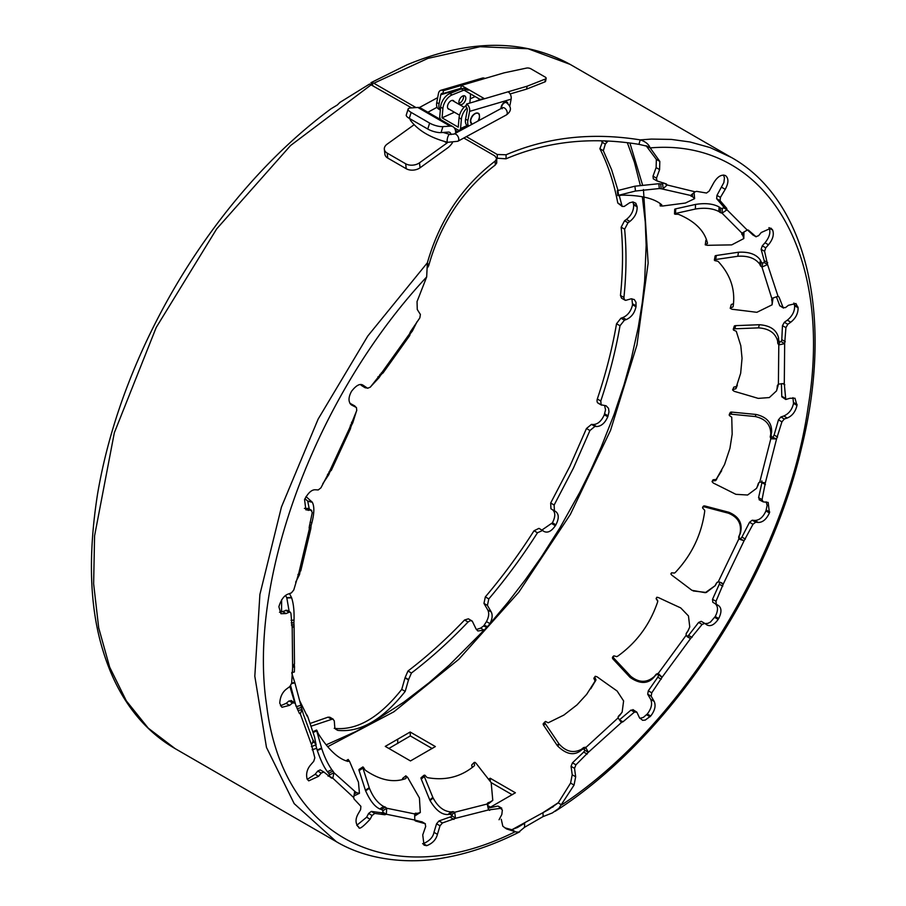 <?xml version="1.0" encoding="UTF-8"?>
<svg xmlns="http://www.w3.org/2000/svg" width="906" height="906" viewBox="0 0 906 906"><rect width="100%" height="100%" fill="white"/><g stroke="black" fill="none" stroke-linecap="round" stroke-linejoin="round"><path stroke-width="1.36" d="M543.113 816.566L552.343 812.942L558.877 808.356L574.053 785.083L575.672 776.759L574.529 768.322L575.933 764.823L588.368 752.297L585.559 747.235L583.577 747.586A342.842 197.938 -60 0 1 581.459 749.296C573.532 753.475 566.125 751.754 559.206 744.12A21.178 18.324 -141.6 0 1 558.775 743.588L557.247 745.513L543.464 725.06L543.249 723.668L545.537 721.436A694.472 681.063 59.3 0 0 548.198 722.795L563.86 715.083L577.02 704.868L586.669 694.347L595.061 681.119A695.276 559.84 52 0 0 593.906 678.401L595.219 676.284L597.043 676.782A2319.756 2261.149 31.2 0 0 617.111 691.006L623.611 700.938L622.139 712.139L620.689 713.939A342.842 197.938 -60 0 1 618.651 715.978L618.413 716.272M618.232 716.612L618.085 717.914L584.2 749.024L582.207 749.398A346.76 200.215 -60 0 1 580.055 751.119C573.396 755.763 565.933 754.075 557.688 746.046A20.917 18.109 -141.6 0 1 557.247 745.513M621.256 722.422L622.932 721.844L634.438 712.093L636.85 712.15L639.443 717.699L642.626 720.304L645.253 720.089L650.712 716.023C654.925 710.508 656.069 705.615 654.143 701.346L651.165 696.227L651.765 692.818L662.093 677.235L658.141 673.339L656.204 674.189A342.842 197.938 -60 0 1 654.325 676.51C646.952 682.886 639.194 682.898 631.052 676.533A21.178 20.442 -149.5 0 1 630.531 676.08L629.874 677.178L612.886 658.9L612.467 657.473L613.838 655.842A694.472 689.964 160.4 0 0 616.726 656.624L617.688 656.193C636.635 642.603 649.953 624.517 657.631 601.924L657.699 601.188A695.276 643.056 51.2 0 0 656.114 598.64L656.827 597.258L658.39 597.552A2319.756 2317.831 -131.8 0 0 680.712 607.903L688.469 615.944L689.76 626.952L688.062 630.667A342.842 197.938 -60 0 1 686.374 633.203L686.125 633.713M689.76 626.952L687.937 631.086A346.783 200.215 -60 0 1 686.216 633.656L686.125 635.321L657.643 674.257L655.695 675.129A346.76 200.215 -60 0 1 653.781 677.473C647.756 684.03 639.964 684.087 630.406 677.631A20.917 20.204 -149.5 0 1 629.874 677.178M687.28 636.748L690.519 638.617L702.093 624.438L704.777 623.385L706.771 624.834C710.338 626.839 714.143 625.027 718.164 619.376L718.685 618.526C721.799 612.286 721.697 607.937 718.39 605.48L716.261 604.257L716 601.29L723.169 584.257L721.731 582.864L718.265 581.811L716.51 583.034A342.842 197.938 -60 0 1 715.049 585.729L705.264 592.705L692.071 590.338A21.178 21.166 116.6 0 1 691.471 589.976A2319.722 2310.64 23.2 0 0 671.833 575.163L670.848 573.917L671.606 572.841A695.276 654.392 -171.9 0 0 674.528 573.034M717.28 582.196L716.714 582.886A346.76 200.203 -60 0 1 715.242 585.616L706.318 592.49L693.192 590.938M671.482 572.841A694.46 654.676 -171.5 0 0 674.472 573.056L675.355 572.422C691.697 555.004 701.493 534.631 704.709 511.301L704.653 510.237A694.472 686.703 67.1 0 0 702.603 508.04L703.045 506.896L704.619 506.907A2319.756 2214.887 -153.6 0 0 728.367 513.181L728.911 512.286C739.103 516.624 742.92 523.657 740.338 533.362A346.783 200.215 -60 0 1 739.149 536.182L739.285 538.323L744.064 540.769L752.988 524.268L755.672 522.218L758.277 522.456C762.784 522.411 766.487 519.24 769.398 512.943L768.175 502.445L763.158 501.856L762.048 499.625L765.332 482.887L759.76 482.015L758.311 483.453A342.842 197.938 -60 0 1 757.439 486.25L756.555 488.334L747.609 495.016L736.023 494.336A21.178 20.43 29.4 0 1 735.378 494.087A2319.722 2283.709 -149.3 0 0 713.373 483.079L712.082 481.698L713.226 479.738A695.276 577.949 -171.5 0 0 716.182 479.444L721.561 470.826M758.877 482.558A346.76 200.203 -60 0 1 758.129 484.959L756.555 488.334M712.127 481.392L712.569 480.916A694.472 578.809 -171.2 0 0 715.525 480.633L724.528 464.585L729.942 448.3L732.173 434.121L731.742 417.19A694.46 686.08 174.2 0 0 729.296 415.469L729.466 414.37L730.995 414.155A2319.756 1962.849 -160.3 0 0 755.196 416.534L756.068 414.461C766.827 416.975 772.014 422.887 771.618 432.185A346.783 200.226 -60 0 1 771.063 434.948L771.652 436.907L776.555 438.957L781.923 421.845L784.324 418.991L787.269 418.006C792.24 415.911 795.479 411.709 796.986 405.401L794.981 398.221L790.009 398.255L785.774 399.489L784.256 383.487L778.401 384.155L777.325 385.639A342.842 197.938 -60 0 1 777.133 388.244L776.533 390.882L769.319 397.564L758.413 398.38A21.178 18.301 21.6 0 1 757.733 398.244A2319.722 2100.652 -157.2 0 0 734.166 391.313L732.58 389.965L733.815 387.122A695.276 468.889 -175.2 0 0 736.589 386.466L737.359 385.107M778.175 384.291A346.76 200.192 -60 0 1 778.05 385.786L776.533 390.882M732.682 389.693L732.909 389.478A694.472 470.123 -174.9 0 0 735.672 388.833L740.655 373.329L742.048 358.3L740.802 345.707L736.272 331.268A694.46 641.675 -170.8 0 0 733.52 330.101L733.407 329.138L734.8 328.776A2319.756 1587.539 -166.7 0 0 758.458 327.87L759.375 324.722C770.259 325.526 776.646 329.92 778.548 337.904A346.783 200.226 -60 0 1 778.696 340.35L779.726 341.958L781.198 341.63L784.664 343.634L785.921 327.644L787.812 324.303L790.791 322.174C795.728 318.255 798.163 313.453 798.095 307.78L795.921 303.521L788.424 305.299L785.468 307.632L783.09 307.474L779.001 297.032L778.016 296.251L772.252 298.278L771.629 299.603A342.842 197.938 -60 0 1 772.116 301.755L772.093 304.812L756.94 312.276A21.178 14.994 14.9 0 1 756.261 312.242A2319.722 1780.199 -163.6 0 0 732.059 309.263L730.213 308.323L731.278 304.495A695.276 338.391 179.2 0 0 733.509 303.714M772.931 298.029A346.76 200.192 -60 0 1 772.988 298.278L772.093 304.812M730.247 308.097L730.395 307.881A694.472 339.761 179.5 0 0 732.863 307.032L733.169 306.341C735.479 289.852 730.587 274.994 718.481 261.777L717.779 261.234A694.472 558.028 -171.8 0 0 714.834 260.645L714.449 259.931L715.672 259.501A2319.756 1127.37 -173.6 0 0 737.812 256.262L738.481 252.23C749.036 251.642 756.351 254.292 760.428 260.181A346.783 200.237 -60 0 1 761.255 262.038L762.693 263.17L764.098 262.536L767.563 264.541L764.585 251.324L765.763 247.814L768.481 244.767C772.863 239.422 774.245 234.518 772.625 230.067L770.961 228.176L761.244 232.514L758.605 235.696L755.944 236.659L748.56 230.271L747.246 230.101L741.969 233.148L741.788 234.156A342.842 197.938 -60 0 1 742.92 235.628L743.815 238.561L731.765 244.858A21.178 10.849 7.9 0 1 731.108 244.903A2319.722 1355.172 -170.2 0 0 707.303 245.322L705.264 244.846L705.865 240.305A695.276 199.796 172.1 0 0 706.601 239.988M743.951 232.196L743.815 238.561M690.836 195.356L690.848 196.002A342.842 197.938 -60 0 1 692.512 196.659L694.63 198.641L685.457 203.012A21.178 6.297 0.2 0 1 684.857 203.114A2319.722 869.081 -177.6 0 0 662.399 206.047L660.18 205.922L660.168 203.544L660.202 205.821A694.449 68.21 163.7 0 0 661.833 205.084L661.697 204.79C654.325 198.448 641.233 195.243 622.411 195.175L621.459 195.209A694.46 310.362 178.1 0 0 618.549 195.628L617.767 195.583L617.439 190.634L634.902 186.206L658.843 183.714A346.783 200.237 -60 0 1 660.723 183.929L662.66 183.907L663.101 188.72L667.144 184.971L666.329 183.941L657.009 180.928L653.294 178.833L653.011 176.16L656.125 167.599L656.352 159.399L646.103 145.707L650.18 147.916C648.696 144.19 645.378 141.506 640.248 139.886C592.071 132.163 547.349 137.134 506.103 154.767L506.035 158.81L496.692 158.188M694.098 192.921L694.63 198.641M358.04 826.578L358.708 826.918C358.776 829.964 362.57 827.393 370.112 819.217L372.094 815.468L374.778 813.418L384.846 814.754L386.352 814.234L414.778 820.032L415.627 821.029L425.107 823.679L425.707 826.397L422.74 834.947L424.042 845.162L426.817 845.638C432.536 843.395 436.08 839.635 437.428 834.335L440.022 825.796L442.434 822.954L455.469 818.322L454.721 812.24L453.011 811.617A342.842 197.938 -60 0 1 450.973 811.923C443.759 811.402 437.813 806.759 433.136 797.993A21.178 12.186 -130.1 0 1 432.841 797.405L429.772 799.987L421.109 778.741L421.12 777.631L424.857 775.162A694.46 569.104 51.5 0 0 426.896 777.371L427.734 777.688C445.514 780.802 460.995 776.872 474.166 765.921L473.091 766.804M499.059 819.737L501.822 814.505L502.354 809.998L498.3 806.193L501.765 808.197L488.515 809.941L455.469 818.322L450.089 814.177A346.76 200.226 -60 0 1 448.028 814.494C441.8 814.89 435.809 810.247 430.067 800.576A20.917 12.038 -130.1 0 1 429.772 799.987M384.846 814.754L381.381 812.75L382.887 812.24L386.352 814.234L386.681 808.22L385.288 807.042A342.842 197.938 -60 0 1 383.589 806.465C377.689 803.078 372.978 797.031 369.455 788.311A21.178 7.712 -122.7 0 1 369.24 787.733L365.401 790.202L359.002 770.27L359.059 769.421L362.876 766.94L363.442 767.337A694.472 457.677 55.4 0 0 365.027 769.885L365.707 770.474C380.169 780.27 393.487 782.977 405.65 778.616L405.594 778.639M382.966 810.723L381.562 809.556A346.76 200.226 -60 0 1 379.852 808.967C374.71 806.702 369.965 800.632 365.616 790.779A20.917 7.622 -122.7 0 1 365.401 790.202M357.881 826.476L358.187 826.657C355.231 823.022 355.333 818.56 358.482 813.282L360.611 809.602L360.882 806.329L354.099 799.058L353.702 797.574L332.808 778.209L331.483 778.084L332.808 778.209L333.963 772.75L332.978 771.108A342.842 197.938 -60 0 1 331.8 769.692C327.7 763.747 324.359 756.703 321.743 748.571A21.178 3.148 -114.1 0 1 321.585 748.039L317.157 750.021L315.73 744.981M332.808 778.209L329.342 776.204L329.637 774.845L328.629 773.192A346.76 200.226 -60 0 1 327.44 771.753C323.895 767.054 320.52 759.987 317.327 750.542A20.917 3.114 -114.1 0 1 317.157 750.021M318.595 776.306L315.129 774.302L317.734 771.063L320.237 769.896L323.884 772.025L321.2 773.067L318.595 776.306L308.731 780.859L307.134 779.115C305.809 773.735 307.111 768.843 311.03 764.449L313.714 761.346L314.824 757.835L311.539 744.879L300.316 713.917L299.297 713.181L300.316 713.917L301.981 709.455L301.438 707.495A342.842 197.938 -60 0 1 300.883 705.378L294.88 682.83A21.178 1.031 -103.9 0 0 294.744 682.388L291.664 683.147M296.024 706.125L290.656 685.751M292.128 627.926L294.088 625.989L293.884 622.705A342.842 197.938 -60 0 1 294.031 620.123C294.314 610.904 293.51 603.475 291.619 597.835A21.178 4.417 -91.7 0 0 291.483 597.484L286.692 597.632L285.617 595.525M289.173 611.527L286.828 597.971A20.917 4.36 -91.7 0 0 286.692 597.632M351.471 404.959L356.432 407.541L356.76 410.463L349.852 427.541L329.614 471.222L320.928 487.824L318.255 489.942L315.616 489.795C311.857 489.444 308.176 492.705 304.563 499.58L305.866 509.818L311.109 510.316L312.276 512.479L309.173 527.428L309.297 529.127L310.792 528.81L311.109 525.423A342.842 197.938 -60 0 1 311.936 522.637C314.337 513.056 314.45 506.261 312.287 502.275A21.178 6.648 -77.3 0 0 312.128 502.037L307.587 501.007L304.914 498.674M309.286 509.047L307.746 501.245A20.917 6.569 -77.3 0 0 307.587 501.007M349.818 427.077L350.747 427.519L349.852 427.541L350.747 427.519L351.347 425.616A342.842 197.938 -60 0 1 352.762 422.898L356.477 411.052M355.888 407.236L354.767 405.933A21.178 7.497 -61.3 0 0 354.631 405.854A21.178 7.497 -61.3 0 0 354.552 405.809L349.954 403.487M351.822 404.948L350.747 403.736A20.917 7.407 -61.3 0 0 350.611 403.646A20.917 7.407 -61.3 0 0 350.531 403.612M463.838 138.018L494.823 155.9L496.726 158.573L495.186 161.064C462.207 186.285 439.603 220.192 427.372 262.797L426.669 276.964L417.043 301.573L417.27 309.512L420.384 314.461L419.852 317.847L410.531 331.619L409.716 333.601L409.682 335.039L410.463 333.499A342.842 197.938 -60 0 1 412.321 331.143L417.088 321.653M409.716 333.601L381.766 372.717L370.35 387.122L367.655 388.255L362.683 384.982M364.314 386.33L361.8 384.665M351.29 404.846L351.63 405.05C348.334 402.321 348.164 397.983 351.132 392.038L351.653 391.166C356.285 385.22 360.112 383.249 363.147 385.254L362.876 385.084M350.656 404.336L353.046 405.594M307.644 508.311L311.755 510.463L308.289 508.47L304.393 508.402M309.297 529.127L298.855 572.909L293.77 589.999L291.392 592.886L288.436 593.974C284.291 595.265 281.109 599.523 278.878 606.748L280.917 613.702L286.07 613.577L289.059 612.263L290.373 612.23L290.939 613.441L292.208 627.96L292.615 667.348L291.664 683.181L289.829 686.555L286.851 688.764C282.491 691.946 280.124 696.771 279.761 703.226L281.925 707.292L289.603 705.344L292.536 702.943L294.948 703.011L291.041 700.44M299.297 713.181L294.948 703.011M331.483 778.084L323.884 772.025M415.016 820.677L414.778 820.032L422.173 821.98M421.641 821.674L425.39 823.781M488.425 809.59L489.716 810.349L488.515 809.941L487.247 803.996L454.721 812.24L451.822 814.8M426.669 276.964C316.183 395.129 247.191 579.885 266.67 705.502C282.672 838.31 391.46 893.554 515.231 831.708L506.499 828.922L502.819 826.215L501.267 819.284M286.07 613.577L282.604 611.573L279.49 612.252M282.604 611.573L286.908 610.225L290.373 612.23M289.603 705.344L286.137 703.339L280.498 705.797M286.137 703.339L289.071 700.938L291.483 701.006M315.129 774.302L307.281 779.341M329.342 776.204L328.017 776.091M370.112 819.217L366.647 817.212L356.76 825.309M366.647 817.212L368.629 813.463L371.313 811.414L381.381 812.75M426.171 845.66L422.604 843.667M422.706 843.656L423.351 843.633C429.58 840.881 433.113 837.121 433.963 832.331L436.556 823.792L438.968 820.949L452.003 816.317M497.485 806.125L488.13 808.129M511.765 829.703L517.598 827.416L524.642 823.226L524.529 827.291L518.696 832.184L515.797 831.889L511.765 829.703L504.801 827.824M360.463 384.529L365.084 387.734L367.383 388.108M370.611 386.737L379.127 377.587A342.842 197.938 -60 0 1 380.792 375.016L382.162 373.555L381.766 372.717M365.084 387.734L361.188 385.31L363.351 385.696M381.29 372.944L382.162 373.555M453.94 819.409L450.475 817.416M300.316 713.917L299.365 713.373M382.921 373.125L409.806 335.435M382.887 812.24L382.966 810.734L386.681 808.22L414.665 813.916L414.778 820.032M321.585 748.039A2319.722 196.829 69.5 0 0 316.704 730.882L316.556 730.043L317.021 730.666A694.472 325.82 61.2 0 0 318.153 733.384L318.629 734.211C328.629 749.885 338.425 758.956 347.995 761.436L348.334 761.357A694.46 82.378 75.3 0 0 348.142 759.522L349.49 761.267A2319.756 925.049 56.7 0 0 358.47 782.24L359.433 793.328L356.602 792.693A342.842 197.938 -60 0 1 355.152 791.674L333.963 772.75L329.637 774.845M354.563 792.003L353.702 797.574M302.049 709.692L303.601 715.117L301.981 709.455L297.949 710.61M299.75 700.87L307.281 716.34A694.46 33.805 85.5 0 1 307.043 715.049L307.949 717.156A2319.756 426.352 65 0 0 314.563 737.054L316.103 744.823L314.212 742.15A342.842 197.938 -60 0 1 313.351 740.349L311.539 744.879M293.986 624.834L291.404 625.015M294.393 663.611L292.615 667.348M310.826 527.53L309.195 527.247M300.532 570.633L298.855 572.909M350.599 428.459L331.245 470.508M322.819 483.657L328.731 474.767A342.842 197.938 -60 0 1 329.863 471.981L330.826 470.531L329.614 471.222M295.673 582.173L299.524 574.608A342.842 197.938 -60 0 1 300.011 571.969M312.128 502.037A2319.722 757.892 108.1 0 1 306.002 496.556M291.8 672.512L294.359 672.003L294.518 666.884A342.842 197.938 -60 0 1 294.337 664.698M281.641 599.738L281.551 611.98M291.483 597.484A2319.722 563.815 93.2 0 1 289.501 593.589M316.103 744.823L311.415 746.612M289.897 686.51L290.917 689.998M294.744 682.388A2319.722 234.326 80.3 0 1 291.766 673.056M313.091 740.451L303.295 714.109M359.433 793.328L354.178 795.819M348.221 759.443L345.922 760.825L348.142 759.522M316.556 730.043L312.796 731.754M316.545 730.145L312.819 731.833M316.568 730.327L312.887 732.003M316.624 730.576L312.966 732.241M406.081 778.254A694.46 216.568 66.8 0 0 405.786 775.966L407.53 777.223A2319.756 1406.712 49.5 0 0 419.421 797.96L420.305 812.523L417.338 813.339A342.842 197.938 -60 0 1 415.458 813.192L414.688 813.781M420.305 812.523L414.88 815.921M405.888 775.796L402.626 778.39L405.786 775.966M402.649 779.579A695.276 215.288 67 0 0 402.524 778.56M369.24 787.733A2319.722 685.514 60.5 0 0 362.932 768.129L362.774 767.042L358.957 769.522M362.74 767.223L358.923 769.692M362.762 767.484L358.935 769.964M362.83 767.79L359.002 770.27M474.608 765.276A694.472 355.039 59.8 0 0 474.087 762.682L474.948 762.331L476.137 763.373A2319.756 1822.034 42.9 0 0 491.177 782.614L492.785 800.36L490.203 801.98A342.842 197.938 -60 0 1 488.074 802.727L487.36 803.429M492.785 800.36L487.722 804.437A346.783 200.192 -60 0 1 487.394 804.551M474.189 762.444L471.788 764.857L474.087 762.682M472.173 767.541A695.276 353.68 60.1 0 0 471.686 765.106M432.841 797.405A2319.722 1181.696 52.8 0 0 424.291 776.521L424.042 775.23L421.007 777.812M424.008 775.491L420.973 778.073M424.042 775.808L421.007 778.39M424.144 776.159L421.109 778.741M506.103 154.767L497.258 154.496L466.352 136.647M495.186 161.064L495.254 165.028C462.717 189.988 440.52 223.556 428.685 265.73L427.541 267.7M496.726 158.573L496.715 163.001L495.254 165.028M428.685 265.73L427.372 262.785L367.791 336.013L318.142 419.093L281.449 506.998L259.897 594.461L254.812 676.227L266.466 747.382L294.19 803.645L336.296 841.651L175.084 748.594C154.382 736.555 137.282 719.602 123.771 697.711C115.028 683.486 108.029 667.552 102.774 649.919C89.683 607.36 87.927 555.446 97.531 494.189C106.081 443.657 122.344 392.762 146.342 341.505C168.142 295.243 194.62 252.23 225.787 212.48C258.301 171.211 293.374 136.647 331.018 108.788L337.349 104.971L339.931 102.389L369.591 84.02L411.641 107.882M458.051 131.857L455.412 130.339M415.99 107.576L373.827 83.227L372.026 82.616L372.887 85.504M435.367 746.567L410.169 732.014L385.265 746.385L410.475 760.938L435.367 746.555M432.185 748.537L410.327 735.921L410.169 732.014M410.327 735.921L388.867 748.469M515.401 792.784L490.191 778.231L490.327 781.527M512.207 794.755L491.177 782.614M490.191 778.22L488.538 779.251M487.598 805.457L490.52 807.144L515.389 792.773M511.867 829.76L548.56 809.602L558.187 802.897L570.587 783.078L572.207 774.766L571.063 766.329L572.467 762.829L583.691 752.082L584.902 750.293L584.2 749.024M647.348 146.285L638.923 144.348C591.176 136.579 546.884 141.404 506.035 158.81M524.529 827.291L543.113 816.555L543 812.625L558.379 802.648M638.923 144.348L640.248 139.886L651.403 139.082L671.323 139.411L690.1 141.993L710.1 147.576L731.289 157.429L570.112 64.371C523.895 38.845 469.546 38.981 407.077 64.779L370.962 82.672L372.026 82.616L370.407 85.209M657.009 180.928L656.476 178.154L659.591 169.603L659.817 161.404L650.18 147.916C764.823 137.916 834.041 251.642 808.073 407.27C787.02 555.401 681.006 726.51 561.652 804.902L558.187 802.897M617.767 195.583L618.538 195.311A2319.756 144.79 169.4 0 0 635.491 191.03L659.319 188.539A342.842 197.938 -60 0 1 661.176 188.742L690.632 195.458L695.095 191.812L667.144 184.971L666.329 183.941M635.491 191.03L634.902 186.206M618.243 195.39L617.677 190.566M618.005 195.458L617.439 190.634M617.835 195.526L617.269 190.702M705.219 244.665L705.31 244.507A694.472 201.064 172.4 0 0 707.382 243.623L707.461 243.091C704.608 230.951 695.129 221.438 679.013 214.541L678.152 214.28A694.472 443.68 -176 0 0 675.151 214.246L674.54 213.839L675.548 213.442A2319.745 629.466 178.6 0 0 695.378 209.037L695.525 204.428C705.332 202.876 713.192 203.725 719.115 206.964A346.783 200.237 -60 0 1 720.553 208.063L722.297 208.629L722.037 213.148L727.008 209.784L726.646 208.267L720.1 200.69L720.429 197.383L725.23 189.331C728.628 183.057 728.786 178.539 725.717 175.764L725.208 175.481C721.244 174.292 717.405 176.749 713.713 182.842L709.205 191.053L706.51 193.035L696.601 191.347L695.095 191.812M695.378 209.037C704.743 207.497 712.58 208.323 718.888 211.517A342.842 197.938 -60 0 1 720.304 212.593L722.037 213.159L741.969 233.148L741.788 234.156L741.889 233.204M675.197 213.522L675.366 208.924L695.525 204.428M674.902 213.612L675.366 208.924M674.676 213.725L675.072 209.026M674.54 213.839L674.834 209.139M674.517 213.963L674.71 209.252M705.31 244.507L705.865 240.305M762.693 263.17L761.969 267.055L767.563 264.541L778.016 296.251L779.001 297.032L777.801 296.341M737.812 256.262C747.926 255.605 755.23 258.221 759.715 264.099A342.842 197.938 -60 0 1 760.53 265.945L761.969 267.055L771.867 298.618M715.287 259.558L715.955 255.549L738.481 252.23M714.936 259.648L715.955 255.549M714.641 259.784L715.615 255.639M714.449 259.931L715.321 255.775M714.347 260.124L715.128 255.934M732.863 307.032L733.328 305.254M730.395 307.881L731.278 304.495M779.726 341.958L778.798 344.914L784.664 343.634L784.29 383.51M758.458 327.87C768.911 328.538 775.298 332.887 777.62 340.916A342.842 197.938 -60 0 1 777.767 343.329L778.798 344.926L778.401 384.155M734.392 328.787L735.31 325.662L759.375 324.722M734.007 328.844L735.31 325.662M733.656 328.969L734.925 325.73M733.407 329.138L734.585 325.854M733.237 329.354L734.324 326.013M736.034 388.481L736.94 386.115M735.672 388.833L736.589 386.466M732.909 389.478L733.815 387.122M771.652 436.907L770.813 438.764L776.555 438.957L765.332 482.887M755.196 416.534C765.57 418.832 770.757 424.676 770.768 434.087A342.842 197.938 -60 0 1 770.225 436.828L770.813 438.764L759.76 482.015M730.576 414.11L731.436 412.071L756.068 414.461M730.168 414.133L731.436 412.071M729.772 414.212L731.029 412.094M729.466 414.37L730.644 412.185M729.228 414.597L730.338 412.332M715.967 480.316L716.623 479.115M715.525 480.633L716.182 479.444M712.569 480.916L713.226 479.738M712.297 481.109L712.943 479.931M739.602 539.115L739.285 538.323L738.832 538.991L744.064 540.769L723.169 584.257L719.715 582.014M728.367 513.181C738.22 517.224 742.059 524.189 739.862 534.087A342.842 197.938 -60 0 1 738.684 536.873L738.832 538.991L718.265 581.811M704.211 506.805L704.743 505.944L728.911 512.286M703.792 506.76L704.743 505.944M703.384 506.794L704.324 505.899M703.045 506.896L703.917 505.944M702.75 507.1L703.577 506.058M702.58 507.371L703.283 506.261M717.393 582.116L716.714 582.886M657.779 600.859A694.472 643.453 50.9 0 0 656.182 598.322L656.114 598.64M630.531 676.08A2319.722 2178.681 35 0 0 613.792 658.13L613.079 656.408L612.467 657.473M613.045 656.759L612.422 657.824M613.102 657.11L612.49 658.175M613.271 657.484L612.649 658.56M613.509 657.824L612.886 658.9M622.139 712.139L619.749 715.344A346.783 200.203 -60 0 1 618.107 716.997M595.854 680.315L595.922 679.783A694.46 560.78 51.7 0 0 594.766 677.065L593.951 678.062M594.766 677.065L593.906 678.401M595.922 679.783L595.061 681.119M590.735 688.775L594.982 681.663M558.775 743.588A2319.722 1901.343 41.5 0 0 545.197 723.509L544.653 722.082L543.17 723.985M544.676 722.422L543.181 724.324M544.778 722.795L543.283 724.698M544.959 723.158L543.464 725.06M662.671 183.907L663.679 182.967L667.144 184.971M722.297 208.629L723.543 207.78L727.008 209.784L747.246 230.101L748.039 229.965M739.285 538.323L740.598 538.764L741.923 537.099L749.522 522.275L752.207 520.214L754.811 520.452C759.466 520.282 763.169 517.111 765.932 510.939L767.133 505.48L766.182 501.856M686.125 635.332L690.519 638.617L662.093 677.235L657.643 674.257M618.085 717.914L621.346 722.478M621.403 722.512L588.368 752.297L584.902 750.293M726.646 208.267L723.181 206.274L716.635 198.686L716.963 195.379L723.883 182.491L724.449 177.938L723.554 175.028M723.543 207.78L723.181 206.274M752.909 234.914L747.518 229.999M752.671 234.813L756.136 236.817L752.478 234.654M767.688 262.695L764.222 260.702L761.119 249.32L762.297 245.82L765.015 242.774C769.454 237.225 770.836 232.321 769.16 228.063L768.934 227.689M764.098 262.536L764.222 260.702M779.624 305.469L783.554 308.085L779.772 305.786L776.442 296.862M785.264 341.653L781.799 339.648L782.456 325.65L784.347 322.298L787.325 320.169C792.365 316.058 794.788 311.256 794.63 305.775L793.883 303.012M781.198 341.63L781.799 339.648M784.822 384.812L782.659 383.555M785.774 399.489L781.799 396.805L781.436 383.657M777.575 437.043L774.109 435.039L778.458 419.84L780.859 416.998L783.803 416.001C788.911 413.748 792.15 409.546 793.52 403.408L792.943 397.666M773.09 436.964L774.109 435.039M765.423 484.608L761.946 482.604L761.867 480.882M759.692 499.852L758.582 497.632L761.946 482.604M763.158 501.856L759.092 499.704M745.389 539.104L741.923 537.099M722.773 586.205L719.307 584.2L719.704 582.264M712.796 602.264L716.261 604.257L712.796 602.264L712.524 599.296L719.307 584.2M705.038 623.577L707.858 623.373L710.508 622.026L715.219 616.522C718.333 610.463 718.232 606.114 714.925 603.487M692.025 637.394L688.56 635.389L698.628 622.445L701.221 621.323L704.777 623.385M687.054 636.624L688.56 635.389M661.255 679.206L657.79 677.201L658.628 675.23M639.829 718.379L643.373 717.382L647.246 714.019C651.425 708.662 652.569 703.769 650.678 699.341L647.699 694.223L648.3 690.814L657.79 677.201M632.898 709.602L636.85 712.15M622.932 721.844L619.466 719.84L630.972 710.1L633.385 710.157M587.156 754.086L583.691 752.082M642.354 196.772L645.253 221.902L646.159 245.266L644.63 281.483L642.241 302.864L638.254 327.383L631.482 358.006L624.041 384.722L614.132 414.348L601.244 446.964L590.961 469.818L579.738 492.411L559.987 527.7L541.46 556.839L525.446 579.591L508.073 602.15L487.451 626.692A41.019 29.026 149 0 1 486.782 627.439L449.41 664.981L429.048 682.728L403.917 702.071L371.46 723.033L355.798 731.561L326.16 744.845M619.251 195.526L622.15 206.421L624.234 206.432L629.613 202.785L632.966 201.936L635.876 203.284L637.133 206.862C637.314 212.457 634.891 217.327 629.863 221.449L628.005 222.774L624.63 229.184C626.658 250.668 626.42 273.431 623.928 297.462L624.268 299.422L625.638 300.362L631.165 298.81L634.291 299.558L636.001 302.287L636.001 306.76C634.608 313.023 631.357 317.304 626.25 319.58L624.427 320.192L619.998 325.752C615.729 350.452 609.319 375.537 600.78 400.996L601.142 404.812L606.125 405.786L608.526 408.346L609.002 411.834L607.779 416.783C604.959 423.091 601.222 426.341 596.556 426.533L594.948 426.386L589.931 430.52L573.385 468.187L554.144 505.027L554.404 510.791L555.729 511.562C559.025 514.189 559.081 518.617 555.888 524.812L555.355 525.695C551.403 531.392 547.564 533.283 543.815 531.369L542.581 530.474L537.485 532.762C522.524 556.239 506.295 578.277 488.798 598.9L487.428 605.401L491.245 611.98C492.773 615.117 492.332 618.991 489.942 623.611L486.477 621.607L483.634 625.967L486.782 627.439M483.634 625.967L480.61 628.13L484.076 630.134L477.87 630.972L476.035 628.9L472.275 621.165L470.395 620.587L468.04 622.003C449.784 641.154 430.916 658.164 411.449 673.011L408.583 679.579L405.209 691.38C382.706 719.726 360.203 732.716 337.7 730.361L334.835 727.948L334.269 720.78L332.683 719.013L310.962 726.25M316.67 748.288L312.162 749.783M627.371 142.763L634.404 162.208L640.248 185.141M542.581 530.474L538.957 528.368L534.019 530.757C519.059 554.234 502.83 576.284 485.333 596.895L483.963 603.407L487.779 609.976C489.331 613.034 488.889 616.918 486.477 621.607M552.252 509.546C555.559 512.083 555.605 516.511 552.422 522.807L541.901 530.055M604.596 405.446L605.536 409.829L604.313 414.789C601.403 421.177 597.666 424.427 593.09 424.529L591.482 424.382L586.465 428.515L569.919 466.194L550.678 503.023L550.939 508.798L554.404 510.791L550.939 508.798M631.924 298.787L632.535 304.756C631.063 311.132 627.813 315.413 622.784 317.576L620.961 318.199L616.533 323.759C612.263 348.459 605.854 373.532 597.314 398.991C596.646 401.766 597.269 403.249 599.183 403.43M632.852 201.936L633.668 204.869C633.792 210.588 631.357 215.447 626.397 219.445L624.54 220.77L621.165 227.18C623.192 248.674 622.954 271.426 620.463 295.458L621.493 298.131L624.959 300.135M602.875 140.951L599.874 148.697C607.994 164.767 613.962 182.876 617.779 203.012L622.162 206.421M607.881 141.143L605.321 144.088L603.339 150.702L611.595 169.682L618.028 190.475M333.272 719.217L329.807 717.212L328.006 717.178L310.045 723.475M471.833 620.825L468.368 618.821L464.574 619.998C446.318 639.16 427.451 656.159 407.983 671.006L405.118 677.575L401.743 689.387C379.24 717.756 356.738 730.746 334.235 728.356M480.61 628.13L476.375 629.511M440.339 109.943A9.807 5.663 -60 0 1 439.07 103.839L440.792 94.745A2.412 1.676 73.6 0 1 441.811 93.42A2.412 1.676 73.6 0 1 442.898 93.59L443.442 90.679L461.403 85.402L460.848 88.312L461.675 88.788M463.985 90.113L480.157 99.456M510.135 93.952L526.59 89.105L544.902 81.891A3.273 1.382 10.7 0 0 545.593 81.234L546.137 78.324A3.273 1.382 10.7 0 0 545.174 77.067L530.871 68.799A3.273 1.382 10.7 0 0 526.556 68.075L504.03 72.865L484.959 78.471A5.674 3.964 -106.4 0 0 482.4 78.075L440.894 90.283A5.674 3.964 73.6 0 1 443.442 90.679M484.959 78.471L461.403 85.402L484.506 98.743L466.556 104.02A5.674 3.964 73.6 0 1 469.602 111.381L467.892 120.475A9.807 5.663 120 0 0 468.708 126.081M509.716 106.07A8.165 4.711 120 0 0 510.089 104.62L511.12 99.173A5.674 3.964 -106.4 0 0 508.062 91.812L527.133 86.206L545.457 78.981A3.273 1.382 10.7 0 0 546.137 78.324M527.133 86.206L526.59 89.105M467.892 120.475L465.582 119.139L467.292 110.056A2.412 1.676 73.6 0 0 466.001 106.931L466.556 104.02M507.915 103.748A4.904 2.831 120 0 0 506.93 102.027A4.904 2.831 120 0 0 503.543 102.956A4.904 2.831 120 0 0 501.109 107.27A4.904 2.831 120 0 0 501.018 108.55M465.582 119.139A9.807 5.663 120 0 0 467.405 125.651L468.425 126.24M442.898 93.59L460.848 88.312M440.327 110.022L438.583 109.014A9.807 5.663 -60 0 1 436.76 102.503L438.481 93.409A5.674 3.964 73.6 0 1 440.894 90.283M475.163 96.568A8.165 4.711 -60 0 1 475.05 96.625L470.214 98.822M466.307 105.334A11.438 6.602 120 0 0 459.07 117.803L458.243 127.168L442.071 117.837L454.427 112.231M440.769 119.671A3.273 2.072 -114.4 0 1 439.761 116.5L440.588 107.135A11.438 6.602 -60 0 1 449.829 93.567L461.256 88.935A11.438 6.602 -60 0 1 465.775 88.958M454.212 127.78L457.994 129.966A3.273 2.072 -114.4 0 0 459.591 130.147A3.273 2.072 -114.4 0 0 460.554 128.505L467.179 125.504M466.975 108.007A11.438 6.602 120 0 0 461.38 119.139L460.554 128.505M442.071 117.837L442.898 108.471A11.438 6.602 -60 0 1 452.139 94.904L463.566 90.272A11.438 6.602 -60 0 1 468.085 90.294M470.293 93.76A11.438 6.602 -60 0 1 470.407 96.557L469.84 103.046M449.342 109.298A4.904 2.831 -60 0 1 448.481 109.071A4.904 2.831 -60 0 1 447.496 106.387A4.904 2.831 -60 0 1 449.784 101.721A4.904 2.831 -60 0 1 453.385 100.577A4.904 2.831 -60 0 1 454.178 101.529M458.923 101.766A4.904 2.831 -60 0 1 461.222 97.089A4.904 2.831 -60 0 1 464.823 95.957A4.904 2.831 -60 0 1 464.823 101.619A4.904 2.831 -60 0 1 459.92 104.439A4.904 2.831 -60 0 1 458.923 101.766M463.374 95.787A4.904 2.831 -60 0 1 462.513 100.283A4.904 2.831 -60 0 1 459.059 103.273M483.023 99.173A11.438 6.602 120 0 0 479.738 99.615L474.948 101.551M466.182 115.934A4.904 2.831 120 0 0 465.978 117.021M477.87 121.11A6.229 3.59 120 0 0 479.342 115.288A6.229 3.59 120 0 0 474.801 113.918A6.229 3.59 120 0 0 470.667 120.838A6.229 3.59 120 0 0 472.015 124.292M478.493 120.77A7.837 7.837 0 0 0 479.342 115.288L479.342 115.288C479.852 111.97 472.989 111.098 470.384 120.645L471.947 124.326M414.121 124.722L387.145 144.145A9.807 6.308 -6.5 0 0 384.337 149.264A9.807 6.308 -6.5 0 0 387.19 153.103L387.757 158.074L406.239 168.743L405.673 163.782A9.807 6.308 -6.5 0 0 419.489 162.82L446.998 143.012A6.535 3.771 120 0 0 447.813 142.333M387.19 153.103L405.673 163.782M451.007 134.586A6.535 3.771 120 0 0 449.704 132.378A6.535 3.771 120 0 0 448.289 132.083L441.052 132.593A9.807 2.911 -162.7 0 1 427.768 129.037L429.625 123.08A9.807 2.911 17.3 0 0 442.909 126.636L450.146 126.127A13.069 7.542 -60 0 1 452.966 126.715A13.069 7.542 -60 0 1 455.673 133.148M452.966 126.715L420.622 108.041A13.069 7.542 -60 0 0 417.802 107.452L410.565 107.961A9.807 2.911 17.3 0 0 408.13 109.048A9.807 2.911 17.3 0 0 411.143 112.412L409.286 118.369L427.768 129.037M409.286 118.369A9.807 2.911 -162.7 0 1 406.273 115.005L408.13 109.048M411.143 112.412L429.625 123.08M452.411 142.74A13.069 7.542 -60 0 1 447.575 147.972L420.056 167.791A9.807 6.308 173.5 0 1 406.239 168.743M387.757 158.074A9.807 6.308 173.5 0 1 384.903 154.235L384.337 149.264M559.206 744.12L557.688 746.046M581.459 749.296L580.055 751.119M631.052 676.533L630.406 677.631M654.325 676.51L653.781 677.473M757.439 486.25L758.129 484.959M777.133 388.244L778.05 385.786M772.116 301.755L772.988 298.278M742.92 235.628L743.294 232.536M692.512 196.659L692.467 194.326M433.136 797.993L430.067 800.576M450.973 811.923L448.028 814.494M369.455 788.311L365.616 790.779M383.589 806.465L379.852 808.967M321.743 748.571L317.327 750.542M331.8 769.692L327.44 771.753M294.88 682.83L291.641 683.634M300.883 705.378L296.228 706.669M291.619 597.835L286.828 597.971M294.031 620.123L291.041 620.304M312.287 502.275L307.746 501.245M311.936 522.637L310.045 522.275M354.767 405.933L350.747 403.736M352.762 422.898L351.505 422.287M412.321 331.143L411.369 330.26M410.463 333.499L409.852 332.944M379.127 377.587L377.972 376.794M380.792 375.016L379.908 374.405M442.434 822.954L438.968 820.949M440.022 825.796L436.556 823.792M437.428 834.335L433.963 832.331M426.817 845.638L423.351 843.633M374.778 813.418L371.313 811.414M372.094 815.468L368.629 813.463M358.708 826.918L357.644 826.306M321.2 773.067L317.734 771.063M292.536 702.943L289.071 700.938M289.059 612.263L285.594 610.259M308.391 510.418L304.914 508.413M328.731 474.767L327.496 474.37M329.863 471.981L329.071 471.72M351.347 425.616L350.384 425.152M299.524 574.608L297.927 574.529M311.109 525.423L309.535 525.14M294.518 666.884L292.729 667.201M293.884 622.705L291.211 622.886M314.212 742.15L312.525 742.795M301.438 707.495L297.077 708.718M356.602 792.693L354.529 793.883M316.704 730.882L313.057 732.535M332.978 771.108L328.629 773.192M417.338 813.339L414.835 815.275M362.932 768.129L359.116 770.61M385.288 807.042L381.562 809.556M490.203 801.98L487.722 804.437M424.291 776.521L421.256 779.103M453.011 811.617L450.089 814.177M497.258 154.496L497.247 158.505M397.711 743.532L397.711 739.523M629.919 143.069L642.501 184.779M643.441 189.547L648.141 263.125L636.952 344.982L610.531 430.373L570.372 514.393L518.821 592.196L458.844 659.285L393.884 711.788L327.712 746.714M336.296 841.651L336.33 841.674C367.972 860.541 409.988 864.449 444.993 857.654C469.331 853.305 494.246 844.698 519.716 831.833M373.827 83.227L427.96 58.38L480.033 46.716L528.028 48.743L570.112 64.371M175.062 748.571L148.267 728.175L126.319 700.848L109.671 667.156L98.697 627.858L93.635 583.77L94.575 535.876L114.326 432.785L156.228 327.44L216.693 228.878L290.543 145.549L371.381 84.643M661.176 188.742L660.723 183.929M659.319 188.539L658.843 183.714M618.538 195.311L617.971 190.487M720.304 212.593L720.553 208.063M718.888 211.517L719.115 206.964M675.548 213.442L675.706 208.856M760.53 265.945L761.255 262.038M759.715 264.099L760.428 260.181M715.672 259.501L716.34 255.503M777.767 343.329L778.696 340.35M777.62 340.916L778.548 337.904M734.8 328.776L735.717 325.65M736.204 388.062L737.122 385.684M770.225 436.828L771.063 434.948M770.768 434.087L771.618 432.185M730.995 414.155L731.855 412.117M716.25 479.886L716.918 478.685M738.684 536.873L739.149 536.182M739.862 534.087L740.338 533.362M704.619 506.907L705.151 506.058M613.792 658.13L613.169 659.206M656.204 674.189L655.695 675.129M620.689 713.939L619.749 715.344M595.604 680.757L594.732 682.105M545.197 723.509L543.702 725.412M583.577 747.586L582.207 749.398M659.817 161.404L656.352 159.399M659.591 169.603L656.125 167.599M656.476 178.154L653.011 176.16M725.23 189.331L721.765 187.338M720.429 197.383L716.963 195.379M720.1 200.69L716.635 198.686M772.297 229.524L769.126 227.689M772.625 230.067L769.16 228.063M768.481 244.767L765.015 242.774M765.763 247.814L762.297 245.82M764.585 251.324L761.119 249.32M797.993 307.032L794.528 305.028M798.095 307.78L794.63 305.775M790.791 322.174L787.325 320.169M787.812 324.303L784.347 322.298M785.921 327.644L782.456 325.65M785.208 398.232L781.742 396.228M797.099 404.529L793.633 402.524M796.986 405.401L793.52 403.408M787.269 418.006L783.803 416.001M784.324 418.991L780.859 416.998M781.923 421.845L778.458 419.84M762.048 499.625L758.582 497.632M769.738 512.026L766.272 510.021M769.398 512.943L765.932 510.939M758.277 522.456L754.811 520.452M755.672 522.218L752.207 520.214M752.988 524.268L749.522 522.275M716 601.29L712.524 599.296M718.685 618.526L715.219 616.522M718.164 619.376L714.698 617.382M704.585 623.271L701.312 621.391M702.093 624.438L698.628 622.445M651.765 692.818L648.3 690.814M651.165 696.227L647.699 694.223M654.143 701.346L650.678 699.341M650.712 716.023L647.246 714.019M650.055 716.748L646.59 714.743M634.438 712.093L630.972 710.1M575.933 764.823L572.467 762.829M574.529 768.322L571.063 766.329M575.672 776.759L572.207 774.766M574.053 785.083L570.587 783.078M484.314 625.219L487.451 626.692M483.963 603.407L487.428 605.401M487.779 609.976L491.245 611.98M485.333 596.895L488.798 598.9M534.019 530.757L537.485 532.762M539.115 528.47L542.252 530.282M551.89 523.691L555.355 525.695M552.422 522.807L555.888 524.812M550.678 503.023L554.144 505.027M586.465 428.515L589.931 430.52M591.482 424.382L594.948 426.386M593.09 424.529L596.556 426.533M604.313 414.789L607.779 416.783M604.653 413.849L608.119 415.854M597.314 398.991L600.78 400.996M616.533 323.759L619.998 325.752M620.961 318.199L624.427 320.192M622.784 317.576L626.25 319.58M632.535 304.756L636.001 306.76M632.66 303.861L636.125 305.854M620.463 295.458L623.928 297.462M621.165 227.18L624.63 229.184M624.54 220.77L628.005 222.774M626.397 219.445L629.863 221.449M633.668 204.869L637.133 206.862M633.566 204.099L637.031 206.104M617.779 203.012L621.244 205.016M599.874 148.697L603.339 150.702M601.856 142.083L605.321 144.088M604.959 141.019L607.009 142.197M328.006 717.178L331.471 719.183M335.616 729.16L337.7 730.361M401.743 689.387L405.209 691.38M405.175 678.016L408.64 680.021M405.118 677.575L408.583 679.579M407.983 671.006L411.449 673.011M464.574 619.998L468.04 622.003M410.282 118.935A4.088 3.103 143.5 0 0 410.746 120.747C418.538 130.792 430.871 137.984 447.723 142.31L457.813 141.279A4.088 2.424 61.5 0 0 458.006 136.534A4.088 2.424 61.5 0 0 453.917 134.099L449.727 134.394A4.088 1.257 104.2 0 0 447.496 138.04A4.088 1.257 104.2 0 0 447.723 142.31M453.917 134.099L502.422 107.791A4.088 2.424 61.5 0 1 506.499 110.226A4.088 2.424 61.5 0 1 506.318 114.971L457.813 141.279M501.505 108.29A4.088 2.356 -60 0 1 501.482 107.78A4.088 2.356 -60 0 1 503.294 103.726A4.088 2.356 -60 0 1 506.409 102.672L505.163 101.959M484.506 98.743L508.062 91.812M545.457 78.981L544.902 81.891M469.602 111.381L511.12 99.173M440.792 94.745L461.471 88.663M436.76 102.503L439.07 103.839M461.38 119.139L459.07 117.803M440.588 107.135L442.898 108.471M449.829 93.567L452.139 94.904M461.256 88.935L463.566 90.272M480.35 99.966L479.738 99.615M476.635 113.193A5.968 3.443 120 0 0 470.474 120.543A5.968 3.443 120 0 0 470.939 123.069M444.087 141.325L446.998 143.012M417.802 107.452L450.146 126.127M419.489 162.82L420.056 167.791M442.909 126.636L441.052 132.593M425.401 823.781L421.936 821.776M294.088 625.989L294.484 663.928M310.792 528.81L300.735 570.961M354.631 405.854L350.611 403.646M294.699 702.592L290.905 689.998M516.907 827.756L517.586 827.405M552.411 807.246L553.362 806.634M555.197 811.289C666.68 740.157 768.628 589.534 801.561 447.723C834.052 316.738 807.042 199.739 731.301 157.418M721.708 470.542L721.142 471.618M598.119 403.17L601.584 405.163M427.892 112.242L437.077 107.259M419.376 107.565L437.677 97.633M409.671 118.595L410.746 120.747M443.079 132.446L449.727 134.394M502.422 107.791L502.196 108.777M506.318 114.971C511.765 111.03 511.788 106.931 506.409 102.672M468.334 126.183L459.591 130.147M447.858 108.448L459.557 115.198M452.173 100.373L464.087 107.248"/></g></svg>
